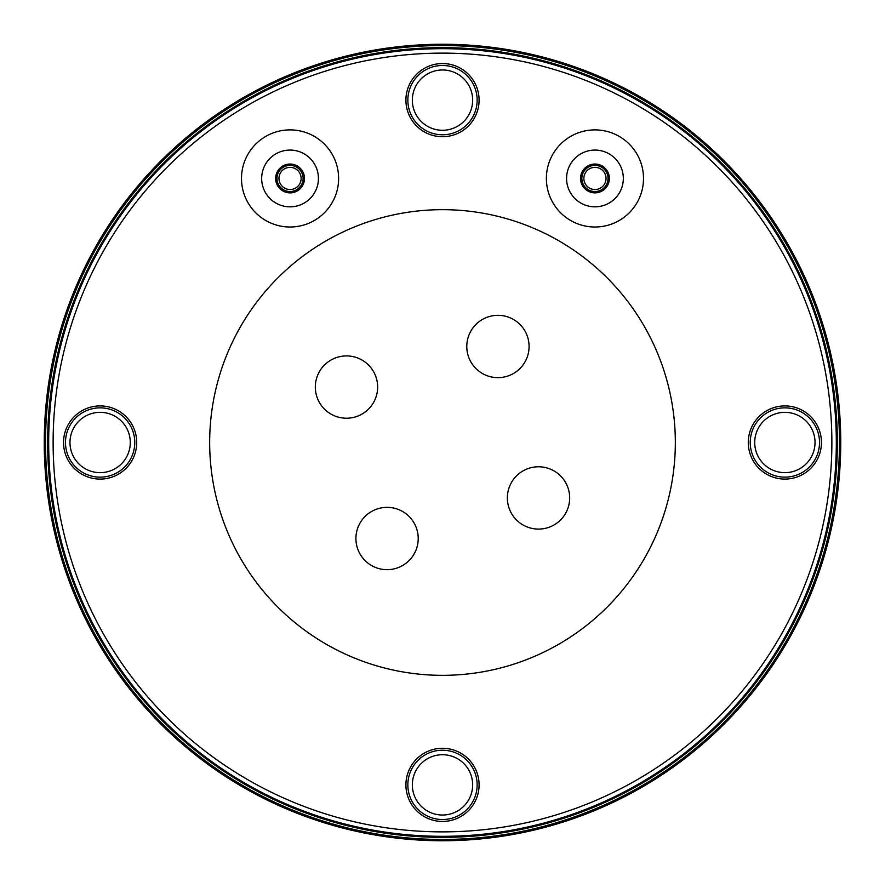 <?xml version="1.0" encoding="UTF-8"?>
<svg xmlns="http://www.w3.org/2000/svg" width="885" height="885" viewBox="0 0 885 885"><rect width="100%" height="100%" fill="white"/><g stroke="black" fill="none" stroke-linecap="round" stroke-linejoin="round"><path stroke-width="1.33" d="M497.934 315.326A31.152 31.152 0 0 1 529.086 346.477A31.152 31.152 0 0 1 497.934 377.641A31.152 31.152 0 0 1 466.782 346.477A31.152 31.152 0 0 1 497.934 315.326M315.326 387.066A31.152 31.152 0 0 1 346.477 355.914A31.152 31.152 0 0 1 377.641 387.066A31.152 31.152 0 0 1 346.477 418.218A31.152 31.152 0 0 1 315.326 387.066M387.066 569.674A31.152 31.152 0 0 1 355.914 538.523A31.152 31.152 0 0 1 387.066 507.359A31.152 31.152 0 0 1 418.218 538.523A31.152 31.152 0 0 1 387.066 569.674M569.674 497.934A31.152 31.152 0 0 1 538.523 529.086A31.152 31.152 0 0 1 507.359 497.934A31.152 31.152 0 0 1 538.523 466.782A31.152 31.152 0 0 1 569.674 497.934M442.5 675.332A232.832 232.832 0 0 1 209.668 442.5A232.832 232.832 0 0 1 442.5 209.668A232.832 232.832 0 0 1 675.332 442.5A232.832 232.832 0 0 1 442.5 675.332M442.5 831.878A389.378 389.378 0 0 1 53.122 442.5A389.378 389.378 0 0 1 442.5 53.122A389.378 389.378 0 0 1 831.878 442.5A389.378 389.378 0 0 1 442.5 831.878M136.721 442.5A36.584 36.584 0 0 1 100.127 479.084A36.584 36.584 0 0 1 63.543 442.5A36.584 36.584 0 0 1 100.127 405.916A36.584 36.584 0 0 1 136.721 442.5M442.5 748.279A36.584 36.584 0 0 1 479.084 784.873A36.584 36.584 0 0 1 442.5 821.457A36.584 36.584 0 0 1 405.916 784.873A36.584 36.584 0 0 1 442.5 748.279M748.279 442.5A36.584 36.584 0 0 1 784.873 405.916A36.584 36.584 0 0 1 821.457 442.5A36.584 36.584 0 0 1 784.873 479.084A36.584 36.584 0 0 1 748.279 442.5M442.5 136.721A36.584 36.584 0 0 1 405.916 100.127A36.584 36.584 0 0 1 442.5 63.543A36.584 36.584 0 0 1 479.084 100.127A36.584 36.584 0 0 1 442.5 136.721M619.234 136.401A48.564 48.564 0 0 1 637.001 202.731A48.564 48.564 0 0 1 570.67 220.509A48.564 48.564 0 0 1 552.893 154.167A48.564 48.564 0 0 1 619.234 136.401M265.765 136.401A48.564 48.564 0 0 1 332.107 154.167A48.564 48.564 0 0 1 314.33 220.509A48.564 48.564 0 0 1 247.999 202.731A48.564 48.564 0 0 1 265.765 136.401M442.5 836.314A393.814 393.814 0 0 1 48.686 442.5A393.814 393.814 0 0 1 442.5 48.686A393.814 393.814 0 0 1 836.314 442.5A393.814 393.814 0 0 1 442.5 836.314M442.5 44.25A398.25 398.25 0 0 1 840.75 442.5A398.25 398.25 0 0 1 442.5 840.75A398.25 398.25 0 0 1 44.25 442.5A398.25 398.25 0 0 1 442.5 44.25A398.25 398.25 0 0 0 44.25 442.5A398.25 398.25 0 0 0 442.5 840.75M715.511 732.437L708.265 739.108L715.511 732.437M707.989 739.34L704.194 742.703L707.989 739.34M702.911 743.809L699.25 746.94L702.911 743.809M694.349 751L693.486 751.708L694.349 751M584.797 814.466L583.746 814.864L584.797 814.466M573.226 818.68L577.772 817.065L573.237 818.68M571.633 819.233L566.831 820.849L571.633 819.233M566.489 820.959L557.085 823.913L566.489 820.959M327.915 823.913L318.512 820.959L327.915 823.913M318.169 820.849L313.367 819.233L318.169 820.849M311.774 818.68L307.228 817.065L311.763 818.68M301.254 814.864L300.203 814.466L301.254 814.864M205.232 762.361L221.272 773.645M191.514 751.708L190.651 751L191.514 751.708M185.75 746.94L182.089 743.809L185.75 746.94M180.805 742.703L177.011 739.34L180.805 742.703M176.734 739.108L169.489 732.437L176.734 739.108M442.5 130.283A30.156 30.156 0 0 1 412.344 100.127A30.156 30.156 0 0 1 442.5 69.97A30.156 30.156 0 0 1 472.656 100.127A30.156 30.156 0 0 1 442.5 130.283M130.283 442.5A30.156 30.156 0 0 1 100.127 472.656A30.156 30.156 0 0 1 69.97 442.5A30.156 30.156 0 0 1 100.127 412.344A30.156 30.156 0 0 1 130.283 442.5M754.717 442.5A30.156 30.156 0 0 1 784.873 412.344A30.156 30.156 0 0 1 815.03 442.5A30.156 30.156 0 0 1 784.873 472.656A30.156 30.156 0 0 1 754.717 442.5M442.5 754.717A30.156 30.156 0 0 1 472.656 784.873A30.156 30.156 0 0 1 442.5 815.03A30.156 30.156 0 0 1 412.344 784.873A30.156 30.156 0 0 1 442.5 754.717M609.134 153.868A28.386 28.386 0 0 1 619.533 192.642A28.386 28.386 0 0 1 580.759 203.03A28.386 28.386 0 0 1 570.371 164.256A28.386 28.386 0 0 1 609.134 153.868M602.154 165.971A14.414 14.414 0 0 1 607.431 185.662A14.414 14.414 0 0 1 587.74 190.939A14.414 14.414 0 0 1 582.463 171.248A14.414 14.414 0 0 1 602.154 165.971M600.495 168.847A11.085 11.085 0 0 1 604.555 183.991A11.085 11.085 0 0 1 589.41 188.051A11.085 11.085 0 0 1 585.35 172.907A11.085 11.085 0 0 1 600.495 168.847M275.866 153.868A28.386 28.386 0 0 1 314.629 164.256A28.386 28.386 0 0 1 304.241 203.03A28.386 28.386 0 0 1 265.467 192.642A28.386 28.386 0 0 1 275.866 153.868M282.846 165.971A14.414 14.414 0 0 1 302.537 171.248A14.414 14.414 0 0 1 297.26 190.939A14.414 14.414 0 0 1 277.569 185.662A14.414 14.414 0 0 1 282.846 165.971M284.505 168.847A11.085 11.085 0 0 1 299.65 172.907A11.085 11.085 0 0 1 295.59 188.051A11.085 11.085 0 0 1 280.445 183.991A11.085 11.085 0 0 1 284.505 168.847M100.127 477.148A34.648 34.648 0 0 0 134.774 442.5A34.648 34.648 0 0 0 100.127 407.852A34.648 34.648 0 0 0 65.479 442.5A34.648 34.648 0 0 0 100.127 477.148M594.952 191.536A13.087 13.087 0 0 0 601.49 167.121A13.087 13.087 0 0 0 582.308 175.064A13.087 13.087 0 0 0 594.952 191.536M442.5 750.226A34.648 34.648 0 0 0 407.852 784.873A34.648 34.648 0 0 0 442.5 819.521A34.648 34.648 0 0 0 477.148 784.873A34.648 34.648 0 0 0 442.5 750.226M750.226 442.5A34.648 34.648 0 0 0 784.873 477.148A34.648 34.648 0 0 0 819.521 442.5A34.648 34.648 0 0 0 784.873 407.852A34.648 34.648 0 0 0 750.226 442.5M442.5 134.774A34.648 34.648 0 0 0 477.148 100.127A34.648 34.648 0 0 0 442.5 65.479A34.648 34.648 0 0 0 407.852 100.127A34.648 34.648 0 0 0 442.5 134.774M296.597 189.777A13.087 13.087 0 0 0 290.048 165.373A13.087 13.087 0 0 0 277.414 181.834A13.087 13.087 0 0 0 296.597 189.777M442.5 837.354A394.854 394.854 0 0 1 47.646 442.5A394.854 394.854 0 0 1 442.5 47.646A394.854 394.854 0 0 1 837.354 442.5A394.854 394.854 0 0 1 442.5 837.354M442.5 45.544A396.956 396.956 0 0 1 839.456 442.5A396.956 396.956 0 0 1 442.5 839.456A396.956 396.956 0 0 1 45.544 442.5A396.956 396.956 0 0 1 442.5 45.544"/></g></svg>

